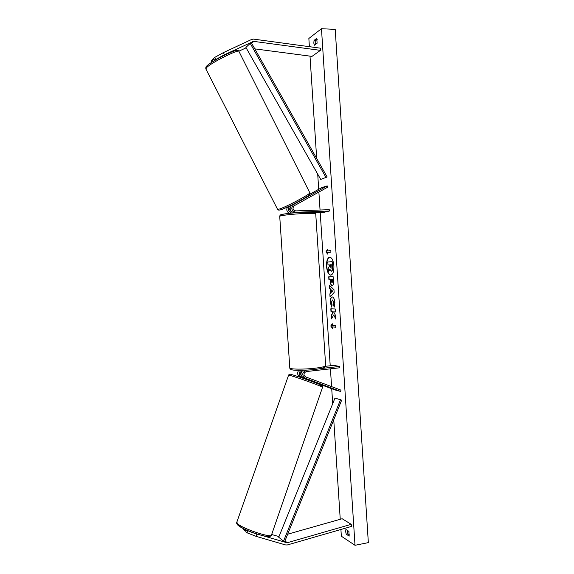<?xml version="1.0" encoding="UTF-8"?>
<svg xmlns="http://www.w3.org/2000/svg" width="574" height="574" viewBox="0 0 574 574"><rect width="100%" height="100%" fill="white"/><g stroke="black" fill="none" stroke-linecap="round" stroke-linejoin="round"><path stroke-width="0.86" d="M291.678 213.076C288.342 211.562 287.631 209.223 289.547 206.059M289.339 213.32C286.792 211.813 286.168 209.711 287.474 207.027M291.183 211.505C289.691 210.479 289.332 209.137 290.1 207.487M309.68 194.299L321.82 187.576L327.202 185.897L293.651 204.488C290.623 208.132 291.334 210.73 295.782 212.287L329.361 211.031L329.268 209.682L295.689 210.909C292.726 209.876 292.252 208.147 294.268 205.714L327.804 187.11L327.202 185.897M297.626 212.595L294.075 212.732C289.648 211.182 288.937 208.599 291.951 204.975L293.558 204.086M314.825 212.667L323.951 212.323L329.361 211.031M253.428 39.097L320.457 48.187L320.428 50.361L253.579 41.357L224.427 54.752L215.846 59.474L214.776 57.371L223.358 52.643L251.656 39.441L253.428 39.097M238.834 51.201L246.131 47.836M211.95 62.164L211.289 60.873L212.409 59.753L213.227 61.353M254.806 48.876L311.991 56.388L320.428 50.361M215.078 60.234L215.846 59.474M214.64 60.492L213.636 58.519L214.776 57.371M213.908 59.05L212.409 59.753M223.358 52.643L224.427 54.752M246.368 530.017L245.787 531.668L247.064 532.801L256.09 536.338L285.45 544.905L287.23 544.984L351.539 526.415L351.231 524.32L287.079 542.782L254.784 533.332M243.412 528.618L243.154 529.336L244.409 530.448L244.811 529.3M271.653 534.516L278.986 536.597M287.674 534.207L342.154 518.738L351.231 524.32M247.817 530.649L247.064 532.801M246.045 530.928L244.409 530.448M256.09 536.338L256.851 534.143M302.993 370.295C300.188 373.05 300.31 375.525 303.366 377.728L308.575 379.672L308.74 380.282M298.674 370.33C296.952 373.107 297.404 375.288 300.015 376.874L303.711 378.252M300.783 370.33C298.602 373.15 298.918 375.475 301.73 377.312L303.775 378.072M302.103 371.012C300.518 372.11 300.18 373.509 301.099 375.209M308.79 380.146L335.015 389.94L340.569 391.425L305.117 378.173C301.659 375.052 302.017 372.397 306.2 370.208L306.925 370.13M325.566 366.298L333.925 365.358L339.471 366.463L339.557 367.798L306.294 371.572C303.502 373.028 303.266 374.793 305.569 376.874L341.006 390.148L340.569 391.425M339.471 366.463L320.464 368.601M333.903 265.855C333.322 260.431 331.908 257.525 329.663 257.138C327.445 257.848 326.398 260.955 326.534 266.451C327.101 271.861 328.522 274.759 330.789 275.161C332.985 274.48 334.025 271.373 333.903 265.855M329.785 257.138C327.639 257.977 326.635 261.077 326.778 266.436C327.324 271.703 328.694 274.609 330.904 275.147M349.466 534.882L347.901 533.863L346.222 534.193L345.641 531.553L345.914 529.472L348.87 531.359L349.179 536.116L346.222 534.193M347.901 533.863L347.306 530.362M313.813 43.122L314.365 45.246L317.106 43.215L316.783 38.322L314.05 40.395L313.813 43.122M317.207 39.398L315.779 40.474L315.686 44.27M331.6 307.104L330.308 302.376C330.194 299.14 330.796 297.325 332.116 296.93L332.217 296.923C333.637 297.196 334.527 299.09 334.886 302.598L334.255 307.119L333.394 304.866L333.759 302.541L332.36 299.972L331.413 302.491L332.102 304.909L331.6 307.104M332.217 285.665L332.124 285.673C331.076 285.493 330.452 283.979 330.251 281.138L330.158 279.674L328.916 279.732L328.73 276.79L333.099 276.56L333.401 281.167C333.551 283.972 333.142 285.472 332.181 285.673L332.224 285.665M333.702 314.975L335.869 319.144L335.639 315.621L333.602 311.84L335.403 311.926L335.209 308.956L330.811 308.783L331.004 311.718L332.131 311.775L332.698 312.873L331.248 315.456L331.478 318.979L333.702 314.975L335.833 318.584M309.386 46.681L308.855 38.48L321.469 28.7L335.216 29.389L368.343 542.624L355.012 545.3L321.469 28.7M355.012 545.3L341.351 536.216L340.913 529.486M340.246 519.283L333.752 419.809M332.698 403.723L331.722 388.713M331.585 386.618L330.423 368.838M330.222 365.774L320.213 212.466M320.055 210.019L318.879 192.06M318.699 189.305L317.709 174.109M316.683 158.453L310.003 56.123M327.553 250.967L327.445 249.367L325.932 251.972L327.761 254.16L327.654 252.56L330.925 252.165L330.818 250.558L327.553 250.967L330.818 250.573M332.604 328.515L330.76 325.982L332.296 323.743L332.396 325.336L335.704 325.623L335.804 327.223L332.504 326.922L332.604 328.515M330.559 293.099L330.294 288.98L329.476 288.248L329.275 285.213L333.953 289.64L334.14 292.489L330.043 297.002L329.842 293.874L330.803 293.084L330.294 288.98M315.779 40.474L314.05 40.395M331.291 271.272L329.792 269.163L328.443 271.818L328.22 268.41L329.39 266.157L329.311 264.858L327.991 264.973L327.804 262.024L332.174 261.615L332.253 270.254L331.277 271.272L332.253 270.254M332.174 261.615L332.755 266.695L332.497 270.239M329.311 264.865L327.991 264.973M329.871 269.471L328.443 271.818M327.474 249.733L326.176 251.957L327.74 253.83M332.583 328.127L330.76 325.982M330.997 325.96L332.317 324.045M332.504 326.922L335.804 327.18M331.055 308.79L331.248 311.696L332.375 311.754L332.942 312.852L331.492 315.435L331.693 318.592M333.602 311.84L335.403 311.897M331.887 282.709L332.267 279.588L331.105 279.638L331.887 282.709M332.131 282.695L332.604 280.959L332.267 279.588M332.511 279.567L331.105 279.638M332.296 285.658C331.284 285.393 330.689 283.879 330.495 281.117L330.158 279.674M330.402 279.66L328.916 279.732M329.16 279.71L328.974 276.776M331.664 306.796L330.552 302.362C330.43 299.241 330.997 297.432 332.246 296.923M334.391 306.825L333.394 304.866M333.637 304.851L334.003 302.527L332.547 299.965M331.284 289.87L331.442 292.252L332.604 291.054L331.284 289.87L332.604 291.054M332.848 291.04L331.442 292.252M330.538 288.966L329.476 288.248M329.72 288.227L329.533 285.457M330.272 296.751L329.842 293.874M330.086 293.852L330.803 293.084M331.004 268.295L331.313 264.693L330.258 264.779L331.004 268.295M331.313 264.693L330.502 264.765L331.133 268.259M305.39 378.481L308.733 379.744M250.235 43.387L251.355 42.763L327.144 176.971L320.73 179.447L245.887 47.405L250.235 43.387L326.097 177.639M283.534 541.124L284.718 541.555L341.659 400.164L334.986 398.062L278.727 537.242L283.534 541.124L340.547 399.669M291.951 204.975L293.651 204.488M294.075 212.732L295.782 212.287M251.355 42.763L252.689 41.529M251.663 43.308L253.765 41.378M284.977 540.909L287.258 542.739M278.469 536.525L278.878 536.855M284.718 541.555L286.196 542.746M300.015 376.874L301.73 377.312M303.366 377.728L305.117 378.173M283.061 215.422C275.111 215.035 289.942 212.732 303.947 212.265M289.784 367.776L289.798 368.034C290.143 369.369 303.84 369.52 314.731 368.25C322.165 367.353 325.802 366.434 325.659 365.495L315.75 214.045C315.793 213.442 312.069 213.27 304.564 213.521C293.565 213.908 279.925 215.472 279.725 216.333L279.739 216.491M277.522 209.252L278.806 209.223C284.891 207.716 312.378 193.036 309.759 192.706L238.999 51.524C239.946 48.345 211.081 62.674 206.547 67.667L205.901 69.023M207.078 65.802C211.842 60.607 241.145 46.508 236.847 51.445M307.786 194.758C316.913 191.773 287.61 208.018 280.55 209.826M238.404 525.497C243.311 530.362 271.638 539.524 269.708 535.664M288.564 375.238L289.841 375.403C296.041 376.903 324.791 387.378 322.538 387.306L271.509 534.954C272.564 538.649 242.752 528.833 237.636 523.768L236.825 522.168M320.285 385.298C329.734 387.895 298.76 376.322 291.484 374.557M325.673 365.738L324.633 367.331C323.133 368.164 319.711 368.888 314.351 369.505C307.815 370.201 301.852 370.452 296.464 370.266C292.08 370.237 289.856 369.491 289.798 368.034L279.725 216.333C279.904 215.193 280.6 214.568 281.82 214.482C283.972 213.793 295.115 212.559 303.99 212.258C320.557 212.344 313.031 212.366 315.736 213.887M280.234 209.948C278.569 210.242 277.687 210.055 277.594 209.381L205.793 68.808C205.75 67.273 206.03 66.397 206.626 66.168C207.401 64.805 218.041 58.031 227.103 53.906C236.947 49.586 238.138 49.931 238.906 51.323M280.349 209.912C285.752 208.297 300.324 200.871 306.645 196.789C311.991 193.058 309.221 193.754 309.824 192.842M271.416 535.226C269.622 537.888 265.949 536.36 258.128 534.43C250.393 532.198 243.634 529.099 237.844 525.131C236.761 523.84 236.388 522.95 236.725 522.462L288.586 375.174C289.174 374.104 290.071 373.882 291.276 374.499M291.441 374.542C295.789 375.618 312.529 381.48 319.051 384.214C324.317 386.898 321.641 385.089 322.559 387.242M303.632 378.467L303.833 377.9"/></g></svg>
